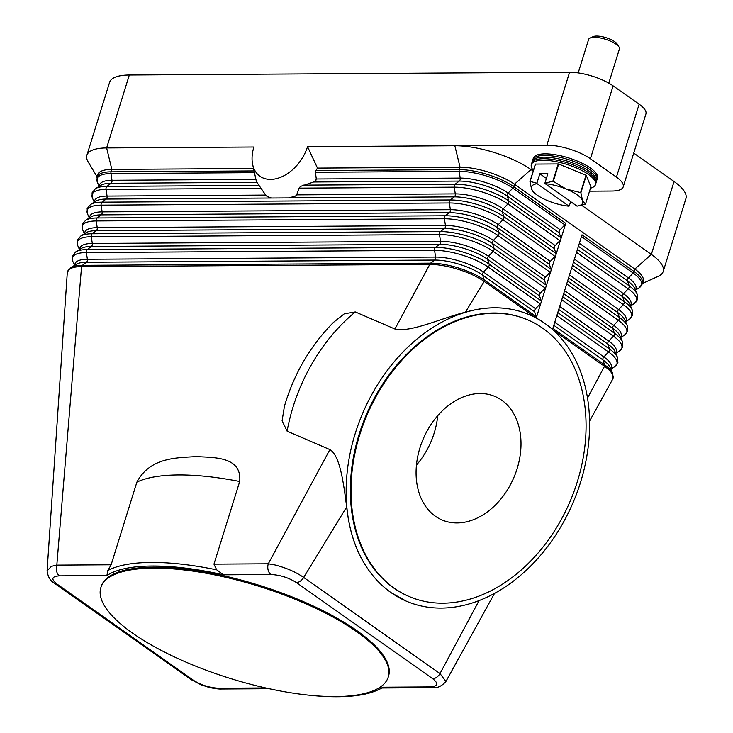 <?xml version="1.0" encoding="UTF-8"?>
<svg xmlns="http://www.w3.org/2000/svg" width="733" height="733" viewBox="0 0 733 733"><rect width="100%" height="100%" fill="white"/><g stroke="black" fill="none" stroke-linecap="round" stroke-linejoin="round"><path stroke-width="1.1" d="M552.517 329.465L582.002 234.817L634.036 271.512A2.685 1.805 -54.8 0 1 633.147 273.015A39.747 12.745 17.3 0 1 639.149 287.812L642.511 283.689A40.315 12.928 -162.7 0 0 634.036 271.512L634.796 269.084A40.315 12.928 17.3 0 1 643.262 281.261L642.511 283.689M97.077 176.763L88.253 162.066A56.432 18.096 17.3 0 1 86.888 155.231A56.432 18.096 17.3 0 1 86.906 155.167A56.432 18.096 17.3 0 1 106.624 147.929L253.911 147.003A36.009 24.207 125.2 0 0 252.683 164.586A36.009 24.207 125.2 0 0 278.549 178.037A36.009 24.207 125.2 0 0 307.548 146.664L317.481 168.095L460.049 167.197A40.315 12.928 17.3 0 1 514.456 184.212L634.796 269.084L651.344 254.424A56.432 18.096 17.3 0 1 663.2 271.476A56.432 18.096 17.3 0 1 663.182 271.531A56.432 18.096 17.3 0 1 658.207 276.332L642.594 283.414M565.739 223.345L536.244 318.04A2.685 1.805 -54.8 0 0 536.263 316.638L534.632 311.754A2.685 1.805 125.2 0 1 535.566 308.758L540.248 303.829A2.685 1.805 -54.8 0 0 541.137 302.335A2.685 1.805 -54.8 0 0 541.183 300.842L539.552 295.949A2.685 1.805 125.2 0 1 540.487 292.962L545.169 288.032A2.685 1.805 -54.8 0 0 546.058 286.539A2.685 1.805 -54.8 0 0 546.103 285.045L544.472 280.153A2.685 1.805 125.2 0 1 545.407 277.166L550.089 272.236A2.685 1.805 -54.8 0 0 550.978 270.743A2.685 1.805 -54.8 0 0 551.024 269.249L549.393 264.356A2.685 1.805 125.2 0 1 550.327 261.369L555.009 256.44A2.685 1.805 -54.8 0 0 555.898 254.937A2.685 1.805 -54.8 0 0 555.944 253.444L554.313 248.56A2.685 1.805 125.2 0 1 555.248 245.564L559.93 240.644A2.685 1.805 -54.8 0 0 560.818 239.141A2.685 1.805 -54.8 0 0 560.864 237.648L559.233 232.764A2.685 1.805 125.2 0 1 560.168 229.768L564.85 224.848A2.685 1.805 -54.8 0 0 565.739 223.345L513.705 186.649A40.315 12.928 -162.7 0 0 459.289 169.635L315.886 170.532L315.447 172.273L316.28 178.989L315.593 180.73L313.623 181.995L300.493 186.402L299.055 188.143L296.673 194.877L295.61 195.977L288.912 197.919L271.586 198.029L268.993 197.369L265.685 195.079L256.477 181.683A48.378 32.509 -54.8 0 1 256.165 180.455L255.918 179.374L111.993 180.281A35.505 11.38 -162.7 0 0 99.413 186.2M390.909 592.53A155.872 114.275 -66.7 0 1 367.948 401.913A155.872 114.275 -66.7 0 1 529.556 314.805A155.872 114.275 -66.7 0 1 544.83 323.372A155.872 114.275 -66.7 0 1 567.8 513.989A155.872 114.275 -66.7 0 1 406.183 601.097A155.872 114.275 -66.7 0 1 390.909 592.53M406.1 601.06L390.735 592.456C365.428 573.792 350.74 545.279 346.672 506.924C343.667 484.046 340.149 455.55 329.887 449.595L287.116 431.16L282.104 420.788L284.431 406.247C294.025 373.665 310.38 345.701 333.497 322.355L344.299 313.825L355.294 311.937L394.922 329.016C410.544 332.874 441.422 318.049 465.409 312.212C488.279 305.569 509.609 306.412 529.391 314.732L529.473 314.769M553.369 330.226L604.514 366.298A40.315 12.928 17.3 0 1 612.99 378.475A40.315 12.928 17.3 0 1 612.651 379.254L589.57 421.09M317.481 168.095A45.318 30.465 125.2 0 1 315.886 170.532M252.683 164.586L255.918 179.374M266.785 196.16A48.378 32.509 -54.8 0 0 268.993 197.369M292.632 197.223A48.378 32.509 -54.8 0 0 295.61 195.977M314.988 181.317A48.378 32.509 -54.8 0 0 316.07 180.08M307.548 146.664L546.891 145.161A32.252 10.335 17.3 0 1 569.587 149.083A32.252 10.335 17.3 0 1 590.413 158.768L616.435 177.12A32.252 10.335 17.3 0 1 623.215 186.86A32.252 10.335 17.3 0 1 623.206 186.897A32.252 10.335 17.3 0 1 611.936 191.029L589.543 191.176M67.28 272.896A40.315 12.928 17.3 0 1 67.28 272.795A40.315 12.928 17.3 0 1 67.463 271.824A40.315 12.928 17.3 0 1 81.555 266.61A2.685 1.796 -90.4 0 1 82.371 265.355A39.747 12.745 -162.7 0 0 70.826 267.701L67.463 271.824M394.922 329.016L429.767 264.421A40.315 12.928 17.3 0 1 484.183 281.435L535.621 317.71M258.923 185.412L106.972 186.365L111.068 183.268A2.685 1.796 89.6 0 0 111.874 182.013A2.685 1.796 89.6 0 0 111.993 180.281L110.958 173.565A2.685 1.796 -90.4 0 1 111.077 171.824A40.315 12.928 -162.7 0 0 96.985 177.038L97.746 174.61A40.315 12.928 17.3 0 1 111.837 169.396L253.545 168.498M494.518 593.382L445.921 681.47L440.002 673.581L303.664 577.439C295.802 571.978 286.182 567.809 274.811 564.914L268.287 563.787A8.063 5.378 89.6 0 0 267.82 568.194A8.063 5.378 89.6 0 0 268.104 569.953A8.063 5.378 89.6 0 0 270.889 574.516L223.437 574.819A153.188 49.111 17.3 0 0 106.89 575.552L59.428 575.854A8.063 5.378 -90.4 0 1 56.643 571.282A8.063 5.378 -90.4 0 1 56.359 569.523A8.063 5.378 -90.4 0 1 56.826 565.116L81.555 266.61L429.767 264.421A2.685 1.796 -90.4 0 1 430.583 263.165L82.371 265.355L86.457 262.258A35.505 11.38 -162.7 0 0 76.15 264.356L70.826 267.701M111.141 564.776L136.879 482.14C150.421 456.659 178.11 457.923 196.16 456.558C213.431 457.704 242.018 456.082 239.7 481.499L213.963 564.135L216.684 569.853A155.872 49.972 -162.7 0 0 107.888 570.531L111.141 564.776L56.826 565.116L51.438 566.316L47.086 570.879C47.975 577.036 50.485 581.187 54.618 583.349M213.963 564.135L268.287 563.787L329.887 449.595M284.431 406.247L284.697 405.349M216.684 569.798L223.437 574.837M106.89 575.57L107.861 570.485M382.791 687.215L381.774 688.003L432.58 687.682A8.063 5.378 -90.4 0 1 430.262 686.913L382.8 687.215A153.188 49.111 17.3 0 1 377.522 690.12A153.188 49.111 17.3 0 1 309.692 695.26M100.852 587.6L101.154 586.629A150.494 48.25 17.3 0 1 203.353 571.731A150.494 48.25 17.3 0 1 356.916 630.673A150.494 48.25 17.3 0 1 388.536 676.138L388.233 677.109A150.494 48.25 17.3 0 1 286.035 691.998A150.494 48.25 17.3 0 1 132.471 633.055A150.494 48.25 17.3 0 1 106.807 609.343A150.494 48.25 17.3 0 1 100.852 587.6A150.494 48.25 17.3 0 1 203.05 572.711A150.494 48.25 17.3 0 1 356.614 631.644A150.494 48.25 17.3 0 1 388.233 677.109M377.522 690.12L380.61 688.718A155.872 49.972 -162.7 0 0 382.113 688.003M430.262 686.913C438.059 686.345 438.875 683.605 432.69 678.703A8.063 5.415 125.2 0 0 436.676 677.274A8.063 5.415 125.2 0 0 440.002 673.581L479.098 600.556M432.69 678.703L296.361 582.552A8.063 5.415 125.2 0 0 300.347 581.122A8.063 5.415 125.2 0 0 303.664 577.439L346.672 506.924M408.647 596.305A150.494 110.335 -66.7 0 1 408.308 596.158A150.494 110.335 -66.7 0 1 393.566 587.884A150.494 110.335 -66.7 0 1 371.393 403.846A150.494 110.335 -66.7 0 1 527.43 319.744A150.494 110.335 -66.7 0 1 527.769 319.881M394.235 588.178A150.494 110.335 -66.7 0 1 372.062 404.13A150.494 110.335 -66.7 0 1 528.099 320.028A150.494 110.335 -66.7 0 1 542.851 328.302A150.494 110.335 -66.7 0 1 565.024 512.34A150.494 110.335 -66.7 0 1 408.987 596.451A150.494 110.335 -66.7 0 1 394.235 588.178M501.72 400.227A67.189 49.258 -66.7 0 1 511.616 482.387A67.189 49.258 -66.7 0 1 441.953 519.935A67.189 49.258 -66.7 0 1 435.365 516.243A67.189 49.258 -66.7 0 1 425.47 434.083A67.189 49.258 -66.7 0 1 495.132 396.535A67.189 49.258 -66.7 0 1 501.72 400.227M416.445 465.061A67.189 49.258 113.3 0 0 437.729 415.684M465.409 312.212L484.183 281.435A2.685 1.805 -54.8 0 0 484.22 279.942A39.747 12.745 -162.7 0 0 430.583 263.165L434.669 260.068L86.457 262.258A2.685 1.796 89.6 0 0 87.273 261.003A2.685 1.796 89.6 0 0 87.392 259.262A35.505 11.38 -162.7 0 0 74.812 265.19M587.527 398.037L604.514 366.298A2.685 1.805 -54.8 0 0 604.56 364.805A39.747 12.745 17.3 0 1 612.559 373.179L610.085 367.398A35.505 11.38 17.3 0 0 602.929 359.921A2.685 1.805 125.2 0 1 602.975 358.428A2.685 1.805 125.2 0 1 603.864 356.925A35.505 11.38 17.3 0 1 610.699 368.846M432.837 687.673A8.063 5.378 -90.4 0 1 432.589 687.682C437.28 688.278 441.724 686.207 445.921 681.47M59.428 575.854C51.631 576.404 50.824 579.143 57 584.064L193.329 680.206C201.034 685.098 209.528 687.783 218.8 688.241A8.063 5.378 89.6 0 0 221.119 689.011A8.063 5.378 89.6 0 0 221.128 689.011L269.139 688.708M685.896 198.616A56.432 18.096 -162.7 0 0 685.914 198.561A56.432 18.096 -162.7 0 0 674.058 181.509L651.344 254.424L581.645 205.267M533.203 171.101L531.013 169.561A56.432 18.096 -162.7 0 0 454.836 145.739L460.049 167.197L459.289 169.635A2.685 1.796 -90.4 0 0 459.17 171.366L315.447 172.273M254.067 170.926L111.077 171.824L111.837 169.396L106.624 147.929L129.329 75.013A56.432 18.096 -162.7 0 0 109.62 82.261A56.432 18.096 -162.7 0 0 109.602 82.316A56.432 18.096 -162.7 0 0 109.584 82.38M129.329 75.013L569.596 72.246L546.891 145.161M590.413 158.768L613.127 85.862A32.252 10.335 -162.7 0 0 592.291 76.168A32.252 10.335 -162.7 0 0 569.596 72.246M645.91 113.982A32.252 10.335 -162.7 0 0 645.92 113.945A32.252 10.335 -162.7 0 0 639.149 104.205L616.435 177.12M613.127 85.862L639.149 104.205M633.733 153.078L674.058 181.509M590.468 188.189A33.59 10.766 -162.7 0 0 595.48 184.588L596.451 181.472A33.59 10.766 -162.7 0 0 589.387 171.33A33.59 10.766 -162.7 0 0 555.11 158.172A33.59 10.766 -162.7 0 0 532.305 161.498L531.333 164.613A33.59 10.766 -162.7 0 0 533.413 170.413M595.48 184.588A33.59 10.766 -162.7 0 0 588.416 174.445A33.59 10.766 -162.7 0 0 554.148 161.287A33.59 10.766 -162.7 0 0 531.333 164.613M596.607 180.584A33.59 10.766 -162.7 0 0 596.983 179.75A33.59 10.766 -162.7 0 0 589.928 169.607A33.59 10.766 -162.7 0 0 555.651 156.45A33.59 10.766 -162.7 0 0 532.836 159.776A33.59 10.766 -162.7 0 0 532.68 160.674M532.836 159.776L533.331 158.191A33.59 10.766 17.3 0 1 556.145 154.874A33.59 10.766 17.3 0 1 590.422 168.022A33.59 10.766 17.3 0 1 597.477 178.174L596.983 179.75M530.106 181.417L535.502 164.082A30.905 9.905 -162.7 0 0 535.356 164.174L529.959 181.509A30.905 9.905 17.3 0 1 530.106 181.417L536.904 183.195L539.845 173.758L547.844 173.703L544.903 183.149L552.838 181.271A30.905 9.905 17.3 0 1 553.25 181.363L566.279 189.077L580.609 192.577A30.905 9.905 17.3 0 1 580.747 192.669A30.905 9.905 17.3 0 1 580.875 192.761L582.543 200.54A26.874 8.613 -162.7 0 0 577.091 194.795A26.874 8.613 -162.7 0 0 566.279 189.077A26.874 8.613 -162.7 0 0 545.15 183.653L544.903 183.149M535.502 164.082L558.234 163.935L552.838 181.271M553.25 181.363L558.656 164.027A30.905 9.905 -162.7 0 0 558.234 163.935M558.656 164.027L586.015 175.233L580.609 192.577M580.875 192.761L586.281 175.425A30.905 9.905 -162.7 0 0 586.143 175.334A30.905 9.905 -162.7 0 0 586.015 175.233M586.281 175.425L590.908 186.778L585.511 204.113A30.905 9.905 17.3 0 1 585.355 204.214L577.018 206.129A26.874 8.613 -162.7 0 0 582.543 200.54L585.511 204.113M534.788 193.265L531.617 189.297A26.874 8.613 -162.7 0 0 534.788 193.265A26.874 8.613 -162.7 0 0 537.069 195.042A26.874 8.613 -162.7 0 0 547.881 200.76A26.874 8.613 -162.7 0 0 569.01 206.184L570.787 201.74M536.904 183.195L537.142 183.708A26.874 8.613 -162.7 0 0 531.617 189.297L529.959 181.509M545.15 183.653L577.018 206.129M539.845 173.758L546.387 178.376M569.01 206.184L537.142 183.708M608.784 83.131L619.403 49.029A16.126 5.168 -162.7 0 0 619.019 47.077A16.126 5.168 -162.7 0 0 616.022 44.154A16.126 5.168 -162.7 0 0 590.047 38.052A16.126 5.168 -162.7 0 0 588.617 39.435L578.19 72.906M619.019 47.077L617.278 44.172A13.441 4.306 -162.7 0 0 614.776 41.735A13.441 4.306 -162.7 0 0 593.125 36.65L590.047 38.052M595.627 183.781A33.59 10.766 -162.7 0 0 588.901 172.887A33.59 10.766 -162.7 0 0 553.47 159.537A33.59 10.766 -162.7 0 0 531.663 163.862M536.263 316.638L484.22 279.942L482.598 275.049A2.685 1.805 125.2 0 1 482.635 273.556A2.685 1.805 125.2 0 1 483.523 272.062L488.215 267.133A2.685 1.805 -54.8 0 0 489.103 265.63A2.685 1.805 -54.8 0 0 489.14 264.146A39.747 12.745 -162.7 0 0 435.503 247.369L87.291 249.559L91.378 246.462A35.505 11.38 -162.7 0 0 81.07 248.56L75.746 251.905L72.384 256.028L72.805 261.324A39.747 12.745 -162.7 0 1 86.357 252.546A2.685 1.796 -90.4 0 1 86.476 250.814A2.685 1.796 -90.4 0 1 87.291 249.559A39.747 12.745 -162.7 0 0 75.746 251.905M540.248 303.829L488.215 267.133A39.747 12.745 -162.7 0 0 434.568 250.356A2.685 1.796 -90.4 0 1 434.687 248.624A2.685 1.796 -90.4 0 1 435.503 247.369L439.589 244.272L91.378 246.462A2.685 1.796 89.6 0 0 92.193 245.207A2.685 1.796 89.6 0 0 92.312 243.466A35.505 11.38 -162.7 0 0 79.732 249.394M434.568 250.356L86.357 252.546L87.392 259.262L435.604 257.072L434.568 250.356M577.467 249.367L629.161 285.815L627.54 280.931A35.505 11.38 17.3 0 1 634.686 288.408L637.16 294.19L637.591 299.485L634.228 303.609A39.747 12.745 17.3 0 0 628.227 288.811A2.685 1.805 -54.8 0 0 629.116 287.309A2.685 1.805 -54.8 0 0 629.161 285.815A39.747 12.745 17.3 0 1 637.16 294.19M578.429 246.297L627.54 280.931A2.685 1.805 125.2 0 1 627.576 279.438A2.685 1.805 125.2 0 1 628.465 277.935A35.505 11.38 17.3 0 1 635.309 289.856M579.354 243.301L628.465 277.935L633.147 273.015L581.461 236.557M531.013 169.561L514.456 184.212L513.705 186.649A2.685 1.805 -54.8 0 1 512.816 188.143A39.747 12.745 -162.7 0 0 459.17 171.366L460.205 178.082L316.28 178.989M287.116 431.16A155.872 114.275 -66.7 0 1 355.294 311.937M576.541 252.354L628.227 288.811L623.545 293.741A35.505 11.38 17.3 0 1 630.389 305.652M572.546 265.163L624.241 301.611L622.619 296.728A35.505 11.38 17.3 0 1 629.766 304.204L632.24 309.986L632.671 315.282L629.308 319.405A39.747 12.745 17.3 0 0 623.307 304.607A2.685 1.805 -54.8 0 0 624.195 303.105A2.685 1.805 -54.8 0 0 624.241 301.611A39.747 12.745 17.3 0 1 632.24 309.986M573.508 262.093L622.619 296.728A2.685 1.805 125.2 0 1 622.656 295.234A2.685 1.805 125.2 0 1 623.545 293.741L574.434 259.106M571.621 268.15L623.307 304.607L618.625 309.537A35.505 11.38 17.3 0 1 625.469 321.448M567.626 280.959L619.321 317.416L617.699 312.524A35.505 11.38 17.3 0 1 624.846 320L627.32 325.782L627.75 331.087L624.388 335.201A39.747 12.745 17.3 0 0 618.386 320.403A2.685 1.805 -54.8 0 0 619.275 318.91A2.685 1.805 -54.8 0 0 619.321 317.416A39.747 12.745 17.3 0 1 627.32 325.782M568.588 277.889L617.699 312.524A2.685 1.805 125.2 0 1 617.736 311.03A2.685 1.805 125.2 0 1 618.625 309.537L569.514 274.902M566.701 283.946L618.386 320.403L613.704 325.333A35.505 11.38 17.3 0 1 620.549 337.244M562.706 296.755L614.401 333.213L612.77 328.32A35.505 11.38 17.3 0 1 619.926 335.796L622.399 341.578L622.83 346.883L619.467 350.997A39.747 12.745 17.3 0 0 613.466 336.2A2.685 1.805 -54.8 0 0 614.355 334.706A2.685 1.805 -54.8 0 0 614.401 333.213A39.747 12.745 17.3 0 1 622.399 341.578M563.668 293.686L612.77 328.32A2.685 1.805 125.2 0 1 612.815 326.826A2.685 1.805 125.2 0 1 613.704 325.333L564.593 290.699M561.78 299.751L613.466 336.2L608.784 341.129A35.505 11.38 17.3 0 1 615.619 353.04M557.786 312.551L609.48 349.009L607.849 344.125A35.505 11.38 17.3 0 1 615.005 351.602L617.479 357.374L617.91 362.679L614.547 366.802A39.747 12.745 17.3 0 0 608.546 351.996A2.685 1.805 -54.8 0 0 609.435 350.502A2.685 1.805 -54.8 0 0 609.48 349.009A39.747 12.745 17.3 0 1 617.479 357.374M558.748 309.491L607.849 344.125A2.685 1.805 125.2 0 1 607.895 342.632A2.685 1.805 125.2 0 1 608.784 341.129L559.673 306.495M556.86 315.547L608.546 351.996L603.864 356.925L554.753 322.291M552.865 328.347L604.56 364.805L602.929 359.921L553.827 325.287M254.452 172.658L110.958 173.565A39.747 12.745 -162.7 0 0 97.416 182.334L96.985 177.038M106.972 186.365A39.747 12.745 -162.7 0 0 95.427 188.711L92.065 192.834L92.495 198.139A39.747 12.745 -162.7 0 1 106.038 189.361A2.685 1.796 -90.4 0 1 106.157 187.621A2.685 1.796 -90.4 0 1 106.972 186.365M256.706 182.352L111.068 183.268A35.505 11.38 -162.7 0 0 100.751 185.367L95.427 188.711M555.944 253.444L503.901 216.748L502.279 211.864A2.685 1.805 125.2 0 1 502.316 210.371A2.685 1.805 125.2 0 1 503.205 208.868L507.896 203.939A39.747 12.745 -162.7 0 0 454.249 187.172A2.685 1.796 -90.4 0 1 454.368 185.431A2.685 1.796 -90.4 0 1 455.184 184.175L303.224 185.137M313.623 181.995L459.27 181.078A2.685 1.796 89.6 0 0 460.086 179.823A2.685 1.796 89.6 0 0 460.205 178.082A35.505 11.38 -162.7 0 1 508.134 193.072L512.816 188.143L564.85 224.848M560.864 237.648L508.821 200.952L507.199 196.059A2.685 1.805 125.2 0 1 507.236 194.566A2.685 1.805 125.2 0 1 508.134 193.072L560.168 229.768M559.93 240.644L507.896 203.939A2.685 1.805 -54.8 0 0 508.784 202.445A2.685 1.805 -54.8 0 0 508.821 200.952A39.747 12.745 -162.7 0 0 455.184 184.175L459.27 181.078A35.505 11.38 -162.7 0 1 507.199 196.059L559.233 232.764M296.673 194.877L455.285 193.888L454.249 187.172L299.055 188.143M288.912 197.919L454.35 196.875A2.685 1.796 89.6 0 0 455.166 195.619A2.685 1.796 89.6 0 0 455.285 193.888A35.505 11.38 -162.7 0 1 503.205 208.868L555.248 245.564M541.183 300.842L489.14 264.146L487.518 259.253A35.505 11.38 -162.7 0 0 439.589 244.272A2.685 1.796 89.6 0 0 440.405 243.017A2.685 1.796 89.6 0 0 440.524 241.276L439.488 234.56A2.685 1.796 -90.4 0 1 439.608 232.819A2.685 1.796 -90.4 0 1 440.423 231.573L444.51 228.467A2.685 1.796 89.6 0 0 445.325 227.221A2.685 1.796 89.6 0 0 445.444 225.48L444.409 218.764A2.685 1.796 -90.4 0 1 444.528 217.023A2.685 1.796 -90.4 0 1 445.343 215.768L449.43 212.671A2.685 1.796 89.6 0 0 450.245 211.416A2.685 1.796 89.6 0 0 450.364 209.684L449.329 202.968A2.685 1.796 -90.4 0 1 449.448 201.227A2.685 1.796 -90.4 0 1 450.264 199.972L102.052 202.161L106.138 199.064A2.685 1.796 89.6 0 0 106.954 197.809A2.685 1.796 89.6 0 0 107.073 196.078A35.505 11.38 -162.7 0 0 94.493 201.996M102.052 202.161A39.747 12.745 -162.7 0 0 90.507 204.516L87.145 208.63L87.566 213.935A39.747 12.745 -162.7 0 1 101.117 205.158A2.685 1.796 -90.4 0 1 101.236 203.417A2.685 1.796 -90.4 0 1 102.052 202.161M271.586 198.029L106.138 199.064A35.505 11.38 -162.7 0 0 95.831 201.163L90.507 204.516M265.685 195.079L107.073 196.078L106.038 189.361L261.232 188.381M551.024 269.249L498.981 232.544L497.359 227.661A2.685 1.805 125.2 0 1 497.395 226.167A2.685 1.805 125.2 0 1 498.284 224.665L502.975 219.735A2.685 1.805 -54.8 0 0 503.864 218.242A2.685 1.805 -54.8 0 0 503.901 216.748A39.747 12.745 -162.7 0 0 450.264 199.972L454.35 196.875A35.505 11.38 -162.7 0 1 502.279 211.864L554.313 248.56M546.103 285.045L494.06 248.34L492.439 243.457A2.685 1.805 125.2 0 1 492.475 241.963A2.685 1.805 125.2 0 1 493.364 240.461L498.055 235.54A2.685 1.805 -54.8 0 0 498.944 234.038A2.685 1.805 -54.8 0 0 498.981 232.544A39.747 12.745 -162.7 0 0 445.343 215.768L97.132 217.967L101.218 214.861A2.685 1.796 89.6 0 0 102.034 213.615A2.685 1.796 89.6 0 0 102.153 211.874A35.505 11.38 -162.7 0 0 89.573 217.802M97.132 217.967A39.747 12.745 -162.7 0 0 85.587 220.312L82.224 224.435L82.646 229.731A39.747 12.745 -162.7 0 1 96.197 220.954A2.685 1.796 -90.4 0 1 96.316 219.213A2.685 1.796 -90.4 0 1 97.132 217.967M549.393 264.356L497.359 227.661A35.505 11.38 -162.7 0 0 449.43 212.671L101.218 214.861A35.505 11.38 -162.7 0 0 90.91 216.959L85.587 220.312M550.327 261.369L498.284 224.665A35.505 11.38 -162.7 0 0 450.364 209.684L102.153 211.874L101.117 205.158L449.329 202.968A39.747 12.745 -162.7 0 1 502.975 219.735L555.009 256.44M539.552 295.949L487.518 259.253A2.685 1.805 125.2 0 1 487.555 257.759A2.685 1.805 125.2 0 1 488.444 256.266L493.135 251.337A2.685 1.805 -54.8 0 0 494.024 249.834A2.685 1.805 -54.8 0 0 494.06 248.34A39.747 12.745 -162.7 0 0 440.423 231.573L92.211 233.763L96.298 230.666A2.685 1.796 89.6 0 0 97.113 229.411A2.685 1.796 89.6 0 0 97.232 227.67A35.505 11.38 -162.7 0 0 84.652 233.598M92.211 233.763A39.747 12.745 -162.7 0 0 80.667 236.108L77.304 240.232L77.725 245.528A39.747 12.745 -162.7 0 1 91.277 236.75A2.685 1.796 -90.4 0 1 91.396 235.018A2.685 1.796 -90.4 0 1 92.211 233.763M544.472 280.153L492.439 243.457A35.505 11.38 -162.7 0 0 444.51 228.467L96.298 230.666A35.505 11.38 -162.7 0 0 85.99 232.755L80.667 236.108M545.407 277.166L493.364 240.461A35.505 11.38 -162.7 0 0 445.444 225.48L97.232 227.67L96.197 220.954L444.409 218.764A39.747 12.745 -162.7 0 1 498.055 235.54L550.089 272.236M540.487 292.962L488.444 256.266A35.505 11.38 -162.7 0 0 440.524 241.276L92.312 243.466L91.277 236.75L439.488 234.56A39.747 12.745 -162.7 0 1 493.135 251.337L545.169 288.032M534.632 311.754L482.598 275.049A35.505 11.38 -162.7 0 0 434.669 260.068A2.685 1.796 89.6 0 0 435.484 258.813A2.685 1.796 89.6 0 0 435.604 257.072A35.505 11.38 -162.7 0 1 483.523 272.062L535.566 308.758M265.676 687.948L218.8 688.241M296.361 582.552C288.6 577.65 280.116 574.965 270.889 574.516M193.329 680.206A8.063 5.415 125.2 0 1 190.956 679.509A8.063 5.415 125.2 0 1 190.947 679.5L54.627 583.358A8.063 5.415 125.2 0 1 54.618 583.358A8.063 5.415 125.2 0 1 54.508 583.276M57 584.064A8.063 5.415 125.2 0 1 54.627 583.358M136.879 482.14A155.872 49.972 17.3 0 1 239.7 481.499M635.429 290.149L639.149 287.812M630.508 305.945L634.228 303.609M625.588 321.741L629.308 319.405M620.668 337.546L624.388 335.201M615.747 353.343L619.467 350.997M610.827 369.139L614.547 366.802M612.99 378.475L612.559 373.179M99.147 186.374L97.416 182.334M94.227 202.171L92.495 198.139M89.298 217.967L87.566 213.935M84.377 233.772L82.646 229.731M79.457 249.568L77.725 245.528M74.537 265.364L72.805 261.324M67.28 272.795L47.086 570.879M528.099 320.028L527.43 319.744M408.987 596.451L408.308 596.158M221.128 689.002C218.874 689.359 209.097 687.609 208.319 687.169L200.97 684.75L190.947 679.5M685.914 198.561L663.2 271.476M109.602 82.316L86.888 155.231M645.92 113.945L623.215 186.86"/></g></svg>
